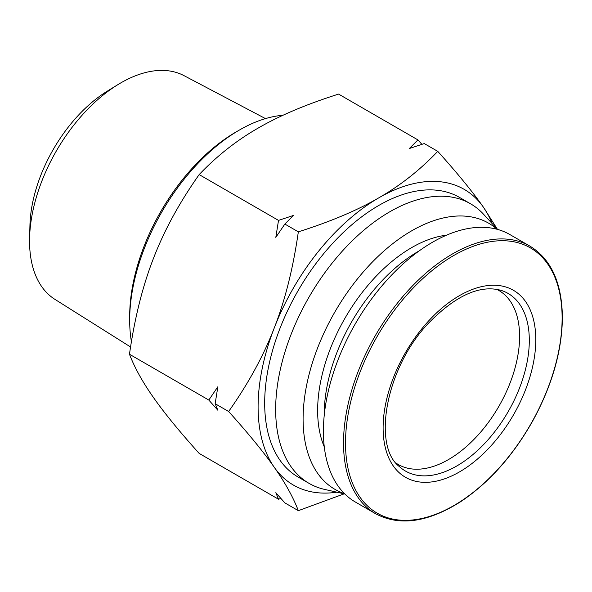 <?xml version="1.0" encoding="UTF-8"?>
<svg xmlns="http://www.w3.org/2000/svg" width="592" height="592" viewBox="0 0 592 592"><rect width="100%" height="100%" fill="white"/><g stroke="black" fill="none" stroke-linecap="round" stroke-linejoin="round"><path stroke-width="0.89" d="M497.347 229.185L483.39 207.163C472.697 191.897 457.49 173.293 437.754 151.352C420.076 169.948 400.436 185.437 378.828 197.824C357.376 210.301 330.543 221.637 298.338 231.842C293.136 268.176 285.115 300.196 274.274 327.901C263.581 355.688 248.366 383.557 228.638 411.499L215.148 403.714L217.856 386.746L208.813 400.059L129.47 354.245C134.673 367.795 142.694 382.247 153.535 397.609C164.228 412.876 179.435 431.479 199.171 453.413L278.514 499.226L275.813 492.692L284.856 502.882L298.338 510.667L344.204 493.832M278.514 499.226L280.897 498.457M421.881 144.33L417.93 139.912L338.587 94.098C306.382 104.303 279.55 115.647 258.097 128.124C236.489 140.504 216.85 155.999 199.171 174.588L278.514 220.402L275.813 237.37L284.856 224.057L293.432 215.444L278.514 220.402M437.754 151.352L424.264 143.567L409.346 148.525L417.93 139.912M298.338 231.842L284.856 224.057M129.47 354.245C134.673 317.911 142.694 285.899 153.535 258.193C164.228 230.399 179.435 202.538 199.171 174.588M228.638 411.499C248.366 433.44 263.581 452.036 274.274 467.31C285.115 482.672 293.136 497.125 298.338 510.667M208.813 400.059L217.856 410.241L215.148 403.714M492.048 223.45A170.748 98.583 120 0 0 483.39 207.163A170.748 98.583 120 0 0 378.828 197.824A170.748 98.583 120 0 0 274.274 327.901A170.748 98.583 120 0 0 274.274 467.31A170.748 98.583 120 0 0 336.892 492.181M282.954 115.285A155.222 89.621 120 0 0 239.434 130.025A155.222 89.621 120 0 0 129.678 320.131A155.222 89.621 120 0 0 131.424 341.658M497.554 229.407L483.516 214.215A161.431 93.203 120 0 0 470.522 203.774L459.547 197.432A161.431 93.203 120 0 0 298.116 290.635A161.431 93.203 120 0 0 298.116 477.041L309.091 483.383A161.431 93.203 120 0 0 324.631 489.414L344.81 493.972M470.522 203.774A161.431 93.203 120 0 0 309.091 296.977A161.431 93.203 120 0 0 309.091 483.383M497.058 229.274A153.668 88.719 120 0 0 334.924 311.888A153.668 88.719 120 0 0 344.448 493.61M446.509 235.187A133.104 76.849 120 0 0 345.203 317.823A133.104 76.849 120 0 0 324.29 446.871M419.195 250.882A133.104 76.849 120 0 0 324.231 415.369M529.958 246.154L509.838 234.536A154.445 89.17 120 0 0 355.385 323.706A154.445 89.17 120 0 0 355.392 502.046L375.513 513.664C399.289 526.399 427.528 522.499 460.243 501.964C488.703 483.079 512.85 456.092 532.682 421.016C552.114 385.414 562.023 350.908 562.4 317.49C561.963 282.902 551.145 259.126 529.958 246.154A154.445 89.17 120 0 0 375.513 335.324A154.445 89.17 120 0 0 375.513 513.664M396.203 463.218A100.507 58.031 120 0 0 398.275 464.52A100.507 58.031 120 0 0 475.724 437.592A100.507 58.031 120 0 0 519.598 336.448A100.507 58.031 120 0 0 498.782 290.435A100.507 58.031 120 0 0 496.621 289.296M265.475 118.607L184.038 75.658A129.174 74.577 120 0 0 117.941 84.604L107.337 91.124A113.168 65.335 120 0 0 29.94 225.182L29.6 237.621A129.174 74.577 120 0 0 54.893 299.337L130.566 346.971M117.941 84.604A129.174 74.577 120 0 0 29.6 237.621M239.434 130.025L236.141 131.927A150.568 86.928 120 0 0 129.678 316.328L129.678 320.131M562.119 318A153.165 88.43 120 0 0 399.667 303.489A153.165 88.43 120 0 0 399.667 520.102A153.165 88.43 120 0 0 562.119 318M535.79 339.712A107.959 62.33 120 0 0 421.282 329.485A107.959 62.33 120 0 0 421.282 482.162A107.959 62.33 120 0 0 535.79 339.712M529.307 340.37A102.564 59.215 120 0 0 501.269 290.42C480.238 284.552 456.299 295.164 429.437 322.263C385.792 366.648 371.902 446.116 399.504 466.681A102.564 59.215 120 0 0 480.297 447.885A102.564 59.215 120 0 0 529.307 340.37"/></g></svg>
